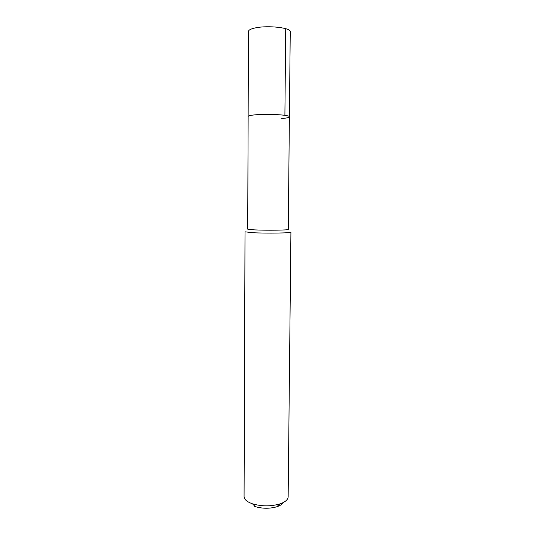 <?xml version="1.0" encoding="UTF-8"?>
<svg xmlns="http://www.w3.org/2000/svg" width="535" height="535" viewBox="0 0 535 535"><rect width="100%" height="100%" fill="white"/><g stroke="black" fill="none" stroke-linecap="round" stroke-linejoin="round"><path stroke-width="0.8" d="M289.395 116.811C290.344 114.945 267.707 113.587 255.255 114.824C250.621 115.266 248.247 115.827 248.14 116.523L247.705 229.154L254.687 229.889C266.911 230.498 289.167 230.177 288.265 229.435L290.251 31.719C291.234 27.833 268.309 25.158 255.69 27.833C250.989 28.79 248.581 29.987 248.474 31.425L248.14 116.523C248.247 115.827 250.621 115.266 255.255 114.824C267.707 113.587 290.344 114.945 289.395 116.811C289.208 117.539 286.646 118.121 281.698 118.549M290.92 232.143C291.963 233.053 266.704 233.461 252.874 232.718L245.01 231.822L244.08 496.527C244.181 499.262 246.682 501.589 251.604 503.502L252.48 503.816C261.521 506.458 270.576 506.518 279.651 504.003C285.155 502.138 287.984 499.75 288.151 496.834L290.92 232.143M254.54 506.357L255.242 506.605C262.431 508.725 269.633 508.778 276.849 506.759C280.166 505.662 282.299 504.258 283.262 502.539M285.703 28.676L284.894 115.333M276.849 506.759L279.651 504.003M255.242 506.605L252.48 503.816"/></g></svg>
